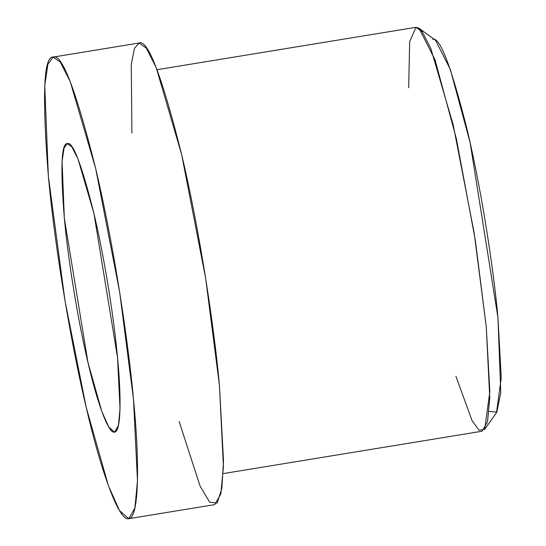 <?xml version="1.0" encoding="UTF-8"?>
<svg xmlns="http://www.w3.org/2000/svg" width="546" height="546" viewBox="0 0 546 546"><rect width="100%" height="100%" fill="white"/><g stroke="black" fill="none" stroke-linecap="round" stroke-linejoin="round"><path stroke-width="0.82" d="M408.674 87.742L409.643 41.714L415.956 27.3L422.508 32.043L415.956 27.3L419.041 28.276L434.985 59.644L456.313 138.513L475.313 240.254L486.274 326.842L489.837 391.728L484.718 429.299L479.156 430.337L472.065 420.638L455.917 376.249M484.718 429.299L496.491 412.667L501.248 377.771L497.938 317.526L470.12 142.649L450.313 69.41L435.51 40.281L419.041 28.276M67.308 143.639L64.039 148.075L62.073 161.589L64.332 218.188L87.954 362.442L101.815 411.445L108.763 427.054L114.558 432.145L118.421 425.47L120.024 408.463L117.533 357.596L93.912 213.343L78.003 158.982L71.826 146.799L67.308 143.639C72.754 141.134 81.62 164.366 93.912 213.343C105.412 261.875 114.414 322.461 117.533 357.596C121.171 394.089 121.444 431.79 114.558 432.145C107.917 434.009 96.144 398.184 87.954 362.442C79.702 328.139 68.912 267.847 64.332 218.188C60.36 167.847 61.35 142.997 67.308 143.639M53.139 57.091C43.605 56.061 42.015 95.823 48.369 176.365C55.699 255.821 72.966 352.293 86.166 407.173C99.27 464.359 118.107 521.669 128.726 518.7C139.749 518.127 139.312 457.801 133.497 399.419C128.501 343.195 114.1 246.26 95.7 168.618C76.031 90.254 61.841 53.078 53.139 57.091L60.36 62.142L70.243 81.634L95.7 168.618L119.697 292.301L133.497 399.419L137.476 480.808L134.917 508.012L128.726 518.7L119.458 510.544L108.347 485.578L86.166 407.173L65.076 301.242L48.369 176.365L44.752 85.811L47.905 64.182L53.139 57.091L139.08 43.018L53.139 57.091M128.726 518.7L214.674 504.627L220.857 493.939L223.423 466.734L219.437 385.346L205.637 278.228L181.647 154.545L156.183 67.561L146.301 48.068L139.08 43.018C147.789 38.998 161.971 76.174 181.647 154.545C200.041 232.186 214.448 329.122 219.437 385.346L223.505 460.906L221.847 488.465L217.137 503.112L209.603 502.156L200.027 485.906L179.163 421.567M131.92 133.06L131.258 64.489L134.439 48.417L139.08 43.018M223.178 473.607L482.098 431.21L487.51 421.86L489.755 398.054L486.274 326.842L474.194 233.108L453.2 124.884L430.924 48.778L422.276 31.723L415.956 27.3L157.036 69.697L415.956 27.3M432.644 39.38C439.714 36.118 451.242 66.325 467.226 129.996C482.173 193.079 493.877 271.84 497.938 317.526L500.778 392.615L496.819 412.155L489.039 411.418"/></g></svg>
